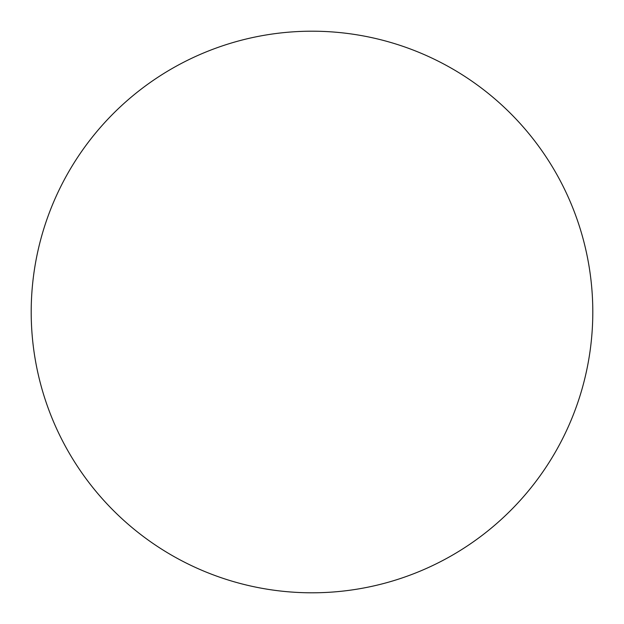 <?xml version="1.0" encoding="UTF-8"?>
<svg xmlns="http://www.w3.org/2000/svg" width="624" height="624" viewBox="0 0 624 624"><rect width="100%" height="100%" fill="white"/><g stroke="black" fill="none" stroke-linecap="round" stroke-linejoin="round"><path stroke-width="0.94" d="M592.8 312A280.8 280.8 0 0 0 312 31.2A280.8 280.8 0 0 0 31.2 312A280.8 280.8 0 0 0 312 592.8A280.8 280.8 0 0 0 592.8 312"/></g></svg>
